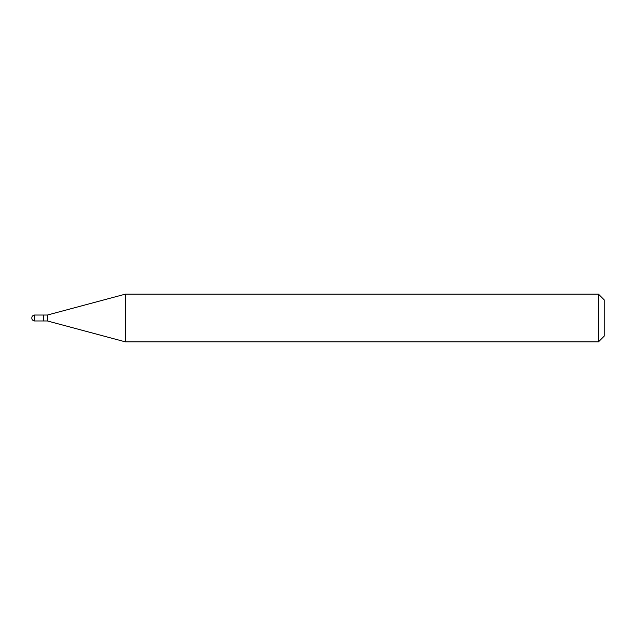 <?xml version="1.0" encoding="UTF-8"?>
<svg xmlns="http://www.w3.org/2000/svg" width="636" height="636" viewBox="0 0 636 636"><rect width="100%" height="100%" fill="white"/><g stroke="black" fill="none" stroke-linecap="round" stroke-linejoin="round"><path stroke-width="0.95" d="M34.773 315.027L43.63 315.027L43.63 320.973L34.773 320.973A2.973 2.973 0 0 1 31.8 318A2.973 2.973 0 0 1 34.773 315.027L34.773 320.973M43.63 315.218L43.82 320.973L47.446 320.973L125.348 341.85L598.476 341.85L598.476 294.15L604.2 299.874L604.2 336.126L598.476 341.85M43.82 315.027L47.446 315.027L47.446 320.973M47.446 315.027L125.348 294.15L125.348 341.85M125.348 294.15L598.476 294.15"/></g></svg>
